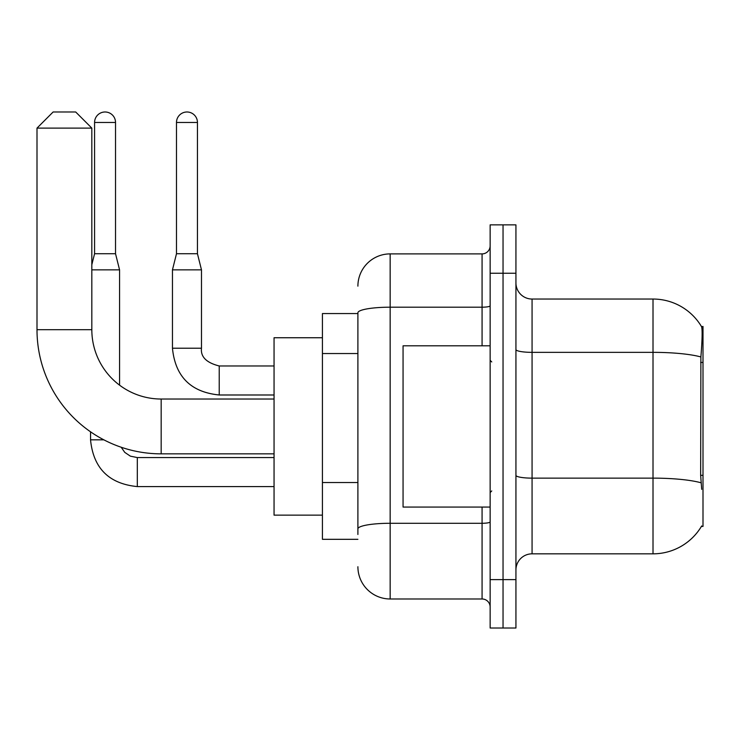 <?xml version="1.0" encoding="UTF-8"?>
<svg xmlns="http://www.w3.org/2000/svg" width="740" height="740" viewBox="0 0 740 740"><rect width="100%" height="100%" fill="white"/><g stroke="black" fill="none" stroke-linecap="round" stroke-linejoin="round"><path stroke-width="1.11" d="M701.418 526.418L701.696 525.937A56.444 56.444 0 0 1 653.013 553.835A56.444 56.444 0 0 0 701.418 526.418L703 526.418L703 326.46L701.538 326.664A56.444 56.444 0 0 0 653.013 299.043A56.444 56.444 0 0 1 701.418 326.46A56.444 56.444 0 0 0 653.013 299.043L532.069 299.043A16.123 16.123 0 0 1 515.937 282.921A16.123 16.123 0 0 0 532.069 299.043L532.069 553.835A16.123 16.123 0 0 0 515.937 569.957M357.901 313.557L322.427 313.557L322.427 539.321L357.901 539.321M503.043 579.633L503.043 628.01L515.937 628.01L515.937 579.633L503.043 579.633L503.043 628.01L490.139 628.01L490.139 579.633L503.043 579.633L503.043 273.245L503.043 579.633M490.139 579.633L490.139 224.868L503.043 224.868L503.043 273.245L503.043 224.868L515.937 224.868L515.937 579.633M701.696 489.334L700.66 475.321L700.891 356.957C702.288 339.42 702.501 329.318 701.538 326.664A56.444 56.444 0 0 0 653.013 299.043L653.013 352.351L532.069 352.351A16.123 2.803 0 0 1 515.937 349.548M701.067 482.795A56.444 9.805 180 0 0 653.013 478.132L653.013 553.835L532.069 553.835M357.901 534.484L357.901 312.798A32.255 5.596 180 0 1 390.156 307.193L482.073 307.193L482.073 253.894A8.066 8.066 0 0 0 490.139 245.828M357.901 286.149A32.255 32.255 0 0 1 390.156 253.894L390.156 598.984L482.073 598.984L482.073 507.066M390.156 253.894L482.073 253.894M490.139 607.05A8.066 8.066 0 0 0 482.073 598.984M390.156 598.984A32.255 32.255 0 0 1 357.901 566.738M490.139 345.811L403.06 345.811L403.06 507.066L490.139 507.066M274.05 453.851L161.172 453.851A124.172 124.172 0 0 1 37 329.689L37 128.113L53.123 111.99L75.702 111.99L91.825 128.113L37 128.113M161.172 453.851L161.172 399.026A69.338 69.338 0 0 1 91.825 329.689L91.825 128.113M322.427 337.745L274.05 337.745L274.05 515.133L322.427 515.133M115.533 253.737L94.572 253.737L94.572 122.47A10.48 10.48 0 0 1 105.052 111.99A10.48 10.48 0 0 1 115.533 122.47L115.533 253.737L119.566 269.86L119.566 385.161M91.825 269.86L119.566 269.86M103.831 439.828L90.567 439.828L90.539 431.809M197.451 253.737L176.49 253.737L176.49 122.47A10.48 10.48 0 0 1 186.97 111.99A10.48 10.48 0 0 1 197.451 122.47L197.451 253.737L201.483 269.86L201.483 348.226C200.512 356.828 206.423 362.748 219.225 365.967L219.225 394.966C190.846 392.191 175.26 376.605 172.457 348.226L172.457 269.86L201.483 269.86M703 362.443L700.66 362.443M703 475.321L700.66 475.321M357.901 353.535L322.427 353.535M357.901 482.545L322.427 482.545M700.891 356.957A56.444 9.805 180 0 0 653.013 352.351L653.013 478.132L532.069 478.132A16.123 2.803 -0 0 1 515.937 475.33M515.937 273.245L490.139 273.245M490.139 521.885A8.066 1.397 0 0 1 482.073 523.282L390.156 523.282A32.255 5.596 180 0 0 357.901 528.887M482.073 345.811L482.073 307.193A8.066 1.397 0 0 0 490.139 305.796M37 329.689L91.825 329.689M274.05 486.587L137.307 486.587C108.928 483.784 93.342 468.198 90.539 439.828C93.342 468.198 108.928 483.784 137.307 486.587C108.928 483.784 93.342 468.198 90.539 439.828C93.342 468.198 108.928 483.784 137.307 486.587C108.928 483.784 93.342 468.198 90.539 439.828C93.342 468.198 108.928 483.784 137.307 486.587C108.928 483.784 93.342 468.198 90.539 439.828C93.342 468.198 108.928 483.784 137.307 486.587C108.928 483.784 93.342 468.198 90.539 439.828C93.342 468.198 108.928 483.784 137.307 486.587L137.307 457.588M94.572 122.47L115.533 122.47M274.05 394.993L219.225 394.993C190.846 392.191 175.26 376.605 172.457 348.226C175.26 376.605 190.846 392.191 219.225 394.993C190.846 392.191 175.26 376.605 172.457 348.226C175.26 376.605 190.846 392.191 219.225 394.993C190.846 392.191 175.26 376.605 172.457 348.226C175.26 376.605 190.846 392.191 219.225 394.993C190.846 392.191 175.26 376.605 172.457 348.226C175.26 376.605 190.846 392.191 219.225 394.993C190.846 392.191 175.26 376.605 172.457 348.226L201.483 348.226C200.512 356.828 206.423 362.748 219.225 365.967C206.423 362.748 200.512 356.828 201.483 348.226C200.512 356.828 206.423 362.748 219.225 365.967C206.423 362.748 200.512 356.828 201.483 348.226C200.512 356.828 206.423 362.748 219.225 365.967C206.423 362.748 200.512 356.828 201.483 348.226C200.512 356.828 206.423 362.748 219.225 365.967C206.423 362.748 200.512 356.828 201.483 348.226C200.512 356.828 206.423 362.748 219.225 365.967L274.05 365.967M176.49 122.47L197.451 122.47M491.749 361.934L490.139 360.325M491.749 490.944L490.139 492.553M274.05 399.026L161.172 399.026M121.194 447.247L124.764 452.371L130.379 456.154L137.307 457.561L130.379 456.154L124.764 452.371L121.194 447.247L124.764 452.371L130.379 456.154L137.307 457.561L130.379 456.154L124.764 452.371L121.194 447.247L124.764 452.371L130.379 456.154L137.307 457.561L130.379 456.154L124.764 452.371L121.194 447.247L124.764 452.371L130.379 456.154L137.307 457.561L130.379 456.154L124.764 452.371L121.194 447.247L124.764 452.371L130.379 456.154L137.307 457.561L130.379 456.154L124.764 452.371L121.194 447.247L124.764 452.371L130.379 456.154L137.307 457.561L274.05 457.561M90.539 439.828C93.342 468.198 108.928 483.784 137.307 486.587M94.572 253.737L91.825 264.698M172.457 348.226C175.26 376.605 190.846 392.191 219.225 394.993M201.483 348.226C200.512 356.828 206.423 362.748 219.225 365.967M176.49 253.737L172.457 269.86"/></g></svg>

